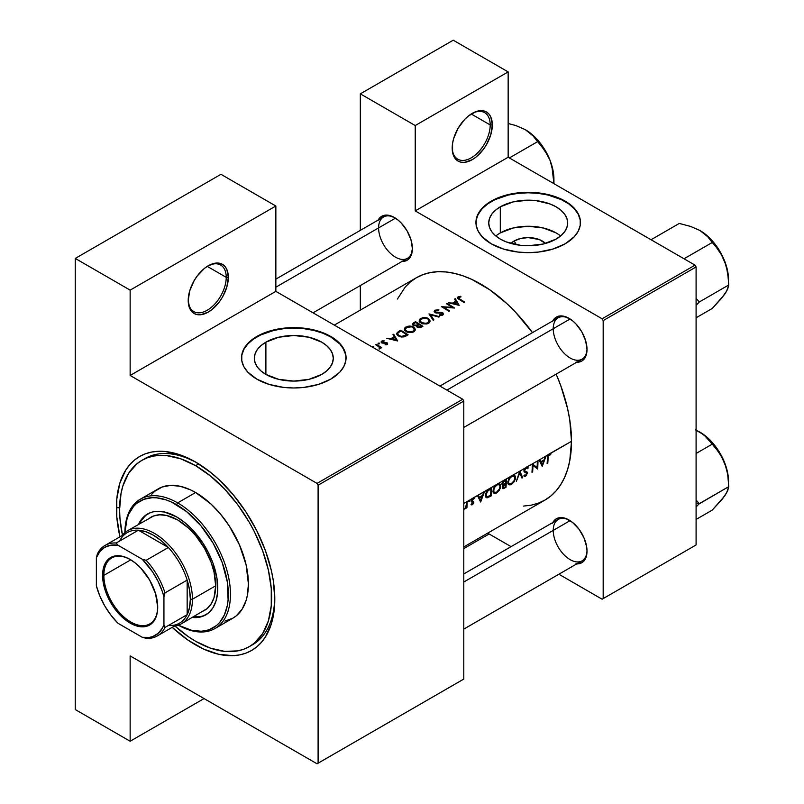 <?xml version="1.0" encoding="UTF-8"?>
<svg xmlns="http://www.w3.org/2000/svg" width="804" height="804" viewBox="0 0 804 804"><rect width="100%" height="100%" fill="white"/><g stroke="black" fill="none" stroke-linecap="round" stroke-linejoin="round"><path stroke-width="1.21" d="M490.199 124.932A26.874 15.517 120 0 0 471.707 113.676A26.874 15.517 -60 0 1 484.631 112.63A26.874 15.517 -60 0 1 490.199 124.932L471.214 113.977L490.199 124.932A26.874 15.517 -60 0 1 478.46 151.986A26.874 15.517 -60 0 1 457.757 159.182A26.874 15.517 -60 0 1 452.19 147.474A26.874 15.517 120 0 0 471.456 157.705A26.874 15.517 120 0 0 490.199 124.932L492.309 124.932L490.199 124.932M452.19 148.097A28.371 16.381 -60 0 1 472.249 113.354A28.371 16.381 -60 0 1 492.309 124.932L490.782 116.952L488.922 114.017L486.43 111.947L483.395 110.821L476.159 111.535L468.33 116.057L464.571 119.545L458.059 128.328L453.717 138.348L452.572 143.353L452.572 152.398L455.566 159.021L458.059 161.081L461.104 162.207L464.571 162.348L472.249 159.684L476.159 156.981L483.395 149.343L486.43 144.71L490.782 134.68L492.309 124.932A28.371 16.381 -60 0 1 472.249 159.684A28.371 16.381 -60 0 1 452.19 148.097M226.225 277.34A26.874 15.517 120 0 0 207.744 266.074A26.874 15.517 -60 0 1 220.658 265.029A26.874 15.517 -60 0 1 226.225 277.34L207.251 266.375L226.225 277.34A26.874 15.517 -60 0 1 214.497 304.384A26.874 15.517 -60 0 1 193.784 311.58A26.874 15.517 -60 0 1 188.226 299.882A26.874 15.517 120 0 0 207.482 310.103A26.874 15.517 120 0 0 226.225 277.34L228.336 277.34L226.225 277.34M188.216 300.495A28.371 16.381 -60 0 1 208.276 265.752A28.371 16.381 -60 0 1 228.336 277.34L226.808 269.35L224.959 266.415L222.467 264.345L219.422 263.22L215.954 263.089L208.276 265.752L204.367 268.456L197.131 276.094L194.096 280.727L189.744 290.757L188.216 300.495L189.744 308.485L191.603 311.419L194.096 313.49L197.131 314.615L200.608 314.746L208.276 312.083L212.196 309.379L219.422 301.741L222.467 297.108L226.808 287.078L228.336 277.34A28.371 16.381 -60 0 1 208.276 312.083A28.371 16.381 -60 0 1 188.216 300.495M514.188 240.959A19.829 11.447 180 0 1 545.504 243.451L539.223 239.532L528.208 237.602L520.62 238.476L514.188 240.959L516.349 244.697L514.188 240.959L510.912 243.451A19.829 11.447 180 0 1 514.188 240.959M560.579 236.004A39.476 22.793 -0 0 0 500.289 232.929L500.289 206.839A39.476 22.793 180 0 1 543.313 201.904A39.476 22.793 180 0 1 567.684 222.959A39.476 22.793 180 0 1 556.127 239.079L543.313 244.014L528.208 245.753L520.51 245.31L506.269 241.914L500.289 239.079L495.385 235.622L491.736 231.683L489.485 227.401L488.731 222.959L489.485 218.517L491.736 214.236L495.385 210.296L500.289 206.839L513.103 201.904L528.208 200.166L535.906 200.608L550.147 204.005L556.127 206.839L561.031 210.296L564.679 214.236L566.931 218.517L567.684 222.959L566.931 227.401L564.679 231.683L561.031 235.622L556.127 239.079A39.476 22.793 180 0 1 513.103 244.014A39.476 22.793 180 0 1 488.731 222.959A39.476 22.793 180 0 1 500.289 206.839L500.289 232.929A39.476 22.793 -0 0 0 495.837 236.004M580.468 222.718A52.26 30.17 -0 0 0 548.016 195.04A52.26 30.17 -0 0 0 491.254 201.623L491.254 201.131A52.26 30.17 180 0 1 548.207 194.598A52.26 30.17 180 0 1 580.468 222.467A52.26 30.17 180 0 1 565.162 243.803L574.297 236.698L578.217 231.23L580.217 225.432L580.217 219.512L578.217 213.713L571.664 205.703L565.162 201.131L552.84 195.864L543.383 193.593L528.208 192.297L518.007 192.88L508.208 194.598L499.173 197.382L487.807 203.332L482.119 208.246L476.953 216.588L476.199 219.512L476.199 225.432L478.199 231.23L482.119 236.698L491.254 243.803L503.575 249.079L518.007 252.064L528.208 252.647L538.409 252.064L552.84 249.079L565.162 243.803A52.26 30.17 180 0 1 508.208 250.345A52.26 30.17 180 0 1 475.948 222.467A52.26 30.17 180 0 1 491.254 201.131L491.254 201.623A52.26 30.17 -0 0 0 475.948 222.718M265.893 342.172A39.476 22.793 180 0 1 308.917 337.228A39.476 22.793 180 0 1 333.288 358.293A39.476 22.793 180 0 1 321.721 374.413L308.917 379.347L293.802 381.086L278.697 379.347L265.893 374.413L265.893 342.172L278.697 337.228L293.802 335.499L308.917 337.228L321.721 342.172L326.635 345.63L330.283 349.569L332.524 353.84L333.288 358.293L332.524 362.735L330.283 367.016L326.635 370.956L321.721 374.413A39.476 22.793 180 0 1 278.697 379.347A39.476 22.793 180 0 1 254.325 358.293L255.079 353.84L257.33 349.569L260.978 345.63L265.893 342.172L265.893 374.413L260.978 370.956L257.33 367.016L255.079 362.735L254.325 358.293A39.476 22.793 180 0 1 265.893 342.172M346.062 358.051A52.26 30.17 -0 0 0 313.61 330.364A52.26 30.17 -0 0 0 256.848 336.956L256.848 336.464A52.26 30.17 180 0 1 313.801 329.921A52.26 30.17 180 0 1 346.072 357.8A52.26 30.17 180 0 1 330.766 379.136L339.901 372.031L343.821 366.564L345.82 360.765L345.82 354.845L342.092 346.253L337.258 341.037L330.766 336.464L318.444 331.188L308.977 328.926L298.927 327.771L288.686 327.771L273.802 329.921L260.647 334.474L253.401 338.665L245.521 346.253L242.547 351.921L241.793 354.845L241.793 360.765L243.793 366.564L247.712 372.031L256.848 379.136L269.169 384.412L283.611 387.397L293.802 387.98L304.002 387.397L318.444 384.412L330.766 379.136A52.26 30.17 180 0 1 273.802 385.679A52.26 30.17 180 0 1 241.542 357.8A52.26 30.17 180 0 1 256.848 336.464L256.848 336.956A52.26 30.17 -0 0 0 241.542 358.051M463.797 573.935L558.177 519.444A23.889 13.799 60 0 1 569.604 520.339A23.889 13.799 -120 0 0 553.232 530.379A23.889 13.799 -120 0 0 569.865 559.494A23.889 13.799 -120 0 0 587.01 550.489A23.889 13.799 60 0 1 582.076 560.83A23.889 13.799 60 0 1 563.664 554.428A23.889 13.799 60 0 1 553.232 530.389M552.83 522.53A25.386 14.653 60 0 1 569.071 520.017A25.386 14.653 60 0 1 587.02 551.112L586.679 546.871L583.995 537.846L579.041 529.273L572.569 522.439L565.564 518.399L559.102 517.756L556.378 518.761L552.489 523.243M439.909 386.071L558.177 317.791A23.889 13.799 60 0 1 569.604 318.685A23.889 13.799 -120 0 0 553.232 328.725A23.889 13.799 -120 0 0 569.865 357.83A23.889 13.799 -120 0 0 587.01 348.825A23.889 13.799 60 0 1 582.076 359.167A23.889 13.799 60 0 1 563.664 352.765A23.889 13.799 60 0 1 553.232 328.725M552.83 320.876A25.386 14.653 60 0 1 569.071 318.364A25.386 14.653 60 0 1 587.02 349.449L585.654 340.735L581.764 331.761L575.935 323.901L572.569 320.786L565.564 316.736L559.102 316.093L554.147 318.957L552.489 321.58M383.538 216.959A23.889 13.799 60 0 1 394.965 217.854A23.889 13.799 -120 0 0 378.594 227.894A23.889 13.799 -120 0 0 395.226 257.009A23.889 13.799 -120 0 0 412.372 248.004A23.889 13.799 60 0 1 407.427 258.345A23.889 13.799 60 0 1 389.015 251.943A23.889 13.799 60 0 1 378.594 227.894M378.192 220.045A25.386 14.653 60 0 1 394.432 217.532A25.386 14.653 60 0 1 412.382 248.627L411.015 239.904L407.125 230.929L401.296 223.08L397.93 219.954L390.925 215.914L384.453 215.271L379.508 218.125L377.85 220.758M141.856 460.38A107.515 62.069 60 0 1 195.613 465.707L198.719 463.908L195.613 465.707L180.779 458.823L166.518 455.587L159.775 455.376L153.373 456.109L147.383 457.788L141.856 460.38L136.841 463.868L128.56 473.395L122.861 485.998L121.052 493.314L119.585 509.595L119.957 518.409L122.439 535.082A107.515 62.069 60 0 1 141.856 460.38L145.022 458.551A107.515 62.069 60 0 1 197.211 462.983A107.515 62.069 -120 0 0 143.464 459.506M116.419 507.766A111.987 64.662 60 0 1 195.613 462.049A111.987 64.662 60 0 1 274.797 599.201L273.28 580.488L271.39 570.689L265.451 550.7L256.828 530.821L245.843 511.806L232.939 494.39L218.598 479.254L211.06 472.722L195.613 462.049L180.156 454.883L165.302 451.506L158.277 451.285L151.614 452.059L145.373 453.798L139.615 456.501L134.399 460.139L129.766 464.672L125.766 470.059L119.826 483.194L116.801 499.023L116.801 516.952L119.957 536.821A111.987 64.662 60 0 1 116.419 507.766L119.605 507.766L116.419 507.766M472.641 502.148L471.064 501.234L472.069 498.721L469.355 500.289L469.013 501.786L468.451 501.686L468.692 500.671L463.797 503.495L467.084 501.606A128.419 74.139 60 0 1 466.923 507.746L466.26 508.128A128.419 74.139 -120 0 0 466.3 507.234L464.37 509.123L465.968 507.053L466.4 504.068A128.419 74.139 -120 0 0 466.42 501.987A128.419 74.139 60 0 1 466.4 504.068L465.606 507.696M523.494 506.078L531.142 505.203L538.298 503.203L544.901 500.108A128.419 74.139 -120 0 0 571.503 441.316L550.016 453.727L550.941 453.948L550.539 454.833L548.68 455.275L548.067 457.667A128.419 74.139 60 0 1 547.795 463.184L547.132 463.576A128.419 74.139 -120 0 0 547.403 457.968L548.318 454.702L546.107 455.979L542.208 466.42L539.102 460.029L537.956 460.682A128.419 74.139 60 0 1 537.655 469.044L532.921 465.395A128.419 74.139 60 0 1 532.64 471.938L531.977 472.33A128.419 74.139 -120 0 0 532.278 463.968L526.952 467.034L528.288 467.898L527.655 468.692L526.308 468.089L524.861 469.496L524.831 471.164L527.625 472.863L525.685 476.159L523.806 475.908L524.439 475.053L526.017 475.144L526.972 473.606L524.067 471.606L525.143 468.089L519.866 471.134L522.69 477.687L521.977 478.099L519.806 472.963L516.339 481.355L519.766 471.184L512.962 475.114L515.173 476.028L515.424 478.681L513.967 481.978L511.444 484.38L508.731 484.762L507.786 483.134L508.53 479.305L510.46 476.561L506.309 478.953A128.419 74.139 60 0 1 506.007 487.314L503.274 488.681L502.369 487.907L503.284 485.204L502.118 484.802L501.977 483.345L504.309 480.109L498.178 483.646L500.389 484.561L500.641 487.214L499.183 490.51L496.661 492.912L493.957 493.294L493.003 491.666L493.746 487.837L495.676 485.093L491.525 487.485A128.419 74.139 60 0 1 491.224 495.847L487.164 497.807L485.465 496.279L486.34 491.696L489.244 488.812L484.521 491.535L480.712 501.927L477.506 495.586L473.254 498.038L474.189 498.239L473.747 499.063L472.018 499.686L471.807 500.972L473.807 502.078L472.782 504.409L471.033 504.641L473.144 502.731L471.054 501.173M463.797 546.931L544.901 500.108L550.891 495.937L556.197 490.741L560.78 484.561L564.589 477.455L567.584 469.496L569.755 460.772L571.503 441.316A128.419 74.139 -120 0 0 556.157 374.131L560.78 385.699L567.584 408.623L569.755 419.859L571.503 441.316L549.162 453.999L550.941 453.948L550.539 454.833L548.78 454.26L549.604 454.732L548.479 454.521L549.122 454.893L548.067 457.667L547.434 457.295L548.067 457.667A128.419 74.139 -120 0 1 547.795 463.184L547.182 462.833L547.795 463.184L547.132 463.576A128.419 74.139 60 0 0 547.403 457.968L547.534 456.36L549.162 453.999L545.383 456.391L546.107 455.979L542.208 466.42L539.102 460.029L545.383 456.391L539.816 459.607L540.881 461.697L544.228 459.757L545.383 456.391L544.228 459.757L540.881 461.697L539.816 459.607L537.956 460.682A128.419 74.139 -120 0 1 537.655 469.044L532.921 465.395A128.419 74.139 -120 0 1 532.64 471.938L532.027 471.586L532.64 471.938L531.977 472.33A128.419 74.139 60 0 0 532.278 463.968L537.293 461.064L532.429 463.878L537.112 467.657A128.419 74.139 -120 0 0 537.293 461.064A128.419 74.139 60 0 1 537.112 467.657L532.429 463.878L526.047 467.345L526.952 467.034L528.288 467.898L526.811 467.054L528.288 467.898L527.655 468.692L527.012 468.109L527.655 468.692M334.323 325.117L416.482 277.681L423.085 274.586L430.24 272.586L437.889 271.712L445.949 271.963L454.33 273.34L462.983 275.832L471.797 279.41L489.596 289.681L507.053 303.771L515.444 312.083L532.459 332.635A128.419 74.139 -120 0 0 416.482 277.681L410.502 281.852L405.196 287.048L397.407 299.048M525.816 467.486L525.143 468.089L525.816 467.486M465.345 507.987L464.37 509.123L465.395 508.641L466.3 507.234A128.419 74.139 60 0 1 466.26 508.128L466.923 507.746L466.3 507.384L466.923 507.746A128.419 74.139 -120 0 0 467.084 501.606L468.692 500.671L469.013 501.786L468.41 501.435L469.456 501.334L469.355 500.289L472.641 498.279L525.143 468.089L524.077 471.636L526.972 473.606L526.218 474.983L524.439 475.053L523.806 475.908L524.741 476.44L526.399 475.616M469.636 500.731L468.692 500.671L469.275 500.289M457.958 296.967L460.803 296.294L460.983 296.857L458.551 297.611L459.767 299.018A128.419 74.139 60 0 1 464.682 302.163L464.019 302.545A128.419 74.139 -120 0 0 459.034 299.359L457.516 298.163L457.958 296.967M452.481 303.108L455.828 301.168L454.582 299.118L455.305 298.696L459.195 305.339L448.29 302.746L452.481 303.108L448.29 302.746L459.195 305.339L455.305 298.696L455.305 300.304L455.305 298.696L454.582 299.118L455.828 301.168L452.481 303.691L452.481 303.108M435.145 312.676L434.17 311.63L434.683 310.424L438.421 309.741L438.662 310.404L435.567 310.776L435.386 312.012L441.758 312.434L443.587 313.992L442.079 315.339L439.557 315.359L439.698 314.716L442.28 314.374L442.24 313.258L435.145 312.676M428.964 313.912L439.577 316.665L438.863 317.077L430.572 314.796L433.939 319.922L433.225 320.324L428.964 313.912L433.225 320.324L433.939 319.922L430.572 314.796L438.863 317.077L439.577 316.665L428.964 313.912M405.739 327.107L409.799 326.052L412.392 326.444L414.884 328.163L415.246 330.122L414.12 331.58L411.97 332.504L407.728 332.353L404.412 329.861L404.533 328.313L405.739 327.107M398.432 331.529L400.724 330.213A128.419 74.139 60 0 1 408.12 334.826L404.382 336.755L401.588 337.017L398.08 335.76L396.583 333.479L398.432 331.529L396.583 333.64L397.045 334.836L400.925 336.916L404.01 336.866L408.12 334.826A128.419 74.139 -120 0 0 400.724 330.213L400.724 331.087L400.724 330.213L398.432 331.529L398.432 332.514L398.432 331.529M381.598 341.157L384.021 340.594L382.151 341.66L382.201 342.373L386.684 342.604L387.669 344.162L385.076 344.846L386.694 344.022L386.674 343.338L381.96 343.006L381.076 342.092L381.598 341.157M378.021 343.228L379.599 343.609L378.403 343.971L378.021 343.228M379.458 348.162L379.026 349.047L380.161 348.514L380.222 347.499A128.419 74.139 60 0 1 381.016 348.011L381.679 347.629A128.419 74.139 -120 0 0 376.282 344.323L375.619 344.705L376.282 344.323A128.419 74.139 60 0 1 381.679 347.629L381.016 348.011A128.419 74.139 -120 0 0 380.222 347.499L380.131 348.554L379.026 349.047L379.528 347.489L377.428 345.78A128.419 74.139 -120 0 0 375.619 344.705A128.419 74.139 60 0 1 377.428 345.78L379.558 347.569M372.001 346.896L373.478 346.544L372.865 347.408L373.739 346.906M390.885 338.665L394.231 336.725L392.985 334.675L393.709 334.263L397.598 340.896L386.704 338.303L390.885 338.665L386.704 338.303L397.508 340.956L393.709 334.263L393.709 335.861L393.709 334.263L392.985 334.675L394.231 336.725L390.885 339.248L390.885 338.665M412.402 324.092L413.97 325.761L416.562 325.771L418.06 327.64L420.512 327.58L422.894 326.293A128.419 74.139 -120 0 0 415.507 321.68L413.507 322.826L413.417 324.243L413.909 325.741L413.507 323.962L415.598 322.504A128.419 74.139 60 0 1 418.351 324.163L418.351 325.077L418.351 324.163L416.442 325.158L413.909 325.047L413.507 322.826L415.507 321.68A128.419 74.139 60 0 1 422.894 326.293L420.251 327.67L418.281 327.7L416.864 326.937L416.562 325.771L412.844 325.138L412.402 324.092L413.507 322.826L412.402 324.253M420.522 318.565L424.582 317.51L427.175 317.912L429.668 319.63L430.029 321.59L428.904 323.037L426.753 323.962L422.512 323.811L419.196 321.329L419.316 319.771L420.522 318.565M446.491 303.791L447.155 303.399A128.419 74.139 60 0 1 454.551 308.022L443.707 307.228A128.419 74.139 60 0 1 449.526 310.917L448.863 311.299A128.419 74.139 -120 0 0 441.466 306.686L452.3 307.349A128.419 74.139 -120 0 0 446.491 303.791A128.419 74.139 60 0 1 452.3 307.349L441.466 306.686A128.419 74.139 60 0 1 448.863 311.299L449.526 310.917A128.419 74.139 -120 0 0 443.707 307.228L454.551 308.022A128.419 74.139 -120 0 0 447.155 303.399L447.155 304.173L447.155 303.399L446.491 303.791M482.641 495.324L483.797 491.958L478.229 495.174L479.284 497.254L482.641 495.324L479.284 497.254L478.229 495.174L477.506 495.586L480.611 501.977L484.521 491.535L482.641 495.324M508.148 157.242L695.038 265.139L602.116 318.786L415.226 210.889L508.148 157.242L695.038 265.139L696.093 266.968L696.093 544.951L603.171 598.598L603.171 320.615L696.093 266.968L696.093 544.951L602.116 599.211L558.86 574.227L602.116 599.211L696.093 544.951L602.116 599.211L603.171 598.598L603.171 320.615L602.116 318.786L603.171 320.615L696.093 266.968L695.038 265.139L602.116 318.786L415.226 210.889L415.226 125.545L415.226 210.889L508.148 157.242L508.148 71.898L453.245 40.2L508.148 71.898L508.148 157.242M462.742 679.671L317.037 763.8L130.147 655.903L130.147 741.248L75.244 709.55L75.244 258.436L220.949 174.307L275.852 206.015L275.852 291.36L462.742 399.256L317.037 483.385L130.147 375.478L275.852 291.36L462.742 399.256L463.797 401.085L463.797 679.068L318.093 763.187L318.093 485.204L463.797 401.085L463.797 679.068L317.037 763.8L130.147 655.903L130.147 741.248L75.244 709.55L75.244 258.436L130.147 290.133L130.147 375.478L317.037 483.385L318.093 485.204L318.093 763.187L317.037 763.8L462.742 679.671M360.323 310.103L360.323 285.541L360.323 310.103M360.323 230.366L360.323 93.847L453.245 40.2L360.323 93.847L415.226 125.545L508.148 71.898L415.226 125.545L360.323 93.847L360.323 230.366M511.073 546.64L487.686 533.142L511.073 546.64M401.296 261.38L407.125 260.245L409.357 258.396L411.015 255.762L412.382 248.627A25.386 14.653 60 0 1 402.09 261.431M575.935 362.202L581.764 361.076L583.995 359.217L586.679 353.298L587.02 349.449A25.386 14.653 60 0 1 576.729 362.252M575.935 563.865L581.764 562.73L583.995 560.88L586.679 554.951L587.02 551.112A25.386 14.653 60 0 1 576.729 563.916M172.217 627.341L187.845 640.004L203.372 648.969L218.598 654.265L232.939 655.682L239.602 654.918L245.843 653.18L251.602 650.476L256.828 646.838L261.451 642.306L265.451 636.909L271.39 623.783L273.28 616.165L274.797 599.201A111.987 64.662 60 0 1 172.217 627.341M274.787 597.352A107.515 62.069 60 0 1 252.536 644.768A107.515 62.069 60 0 1 250.928 645.642A107.515 62.069 -120 0 0 274.787 597.352M345.82 355.328L343.821 349.529L339.901 344.062L330.766 336.956L322.836 333.198L313.801 330.414L304.002 328.695L293.802 328.112L283.611 328.695L273.802 330.414L260.647 334.966L253.401 339.147L247.712 344.062L243.793 349.529L241.793 355.328M580.217 220.005L578.217 214.196L574.297 208.738L568.609 203.814L561.363 199.633L548.207 195.081L538.409 193.362L528.208 192.789L518.007 193.362L508.208 195.081L495.053 199.633L487.807 203.814L482.119 208.738L478.199 214.196L476.199 220.005M556.127 232.929L543.313 227.994L528.208 226.256L513.103 227.994L500.289 232.929M204.055 698.575L130.147 741.248L204.055 698.575M220.949 174.307L75.244 258.436L130.147 290.133L275.852 206.015L220.949 174.307M130.147 290.133L275.852 206.015L275.852 291.36L130.147 375.478L130.147 290.133M373.478 347.258L373.478 346.544L372.252 346.544L372.252 347.258M376.282 344.323L376.282 345.097L376.282 344.323M380.312 348.132L380.222 347.499M379.357 343.871L379.357 343.147L378.121 343.147L378.744 344.011L379.619 343.509M378.121 343.147L378.121 343.861M385.076 344.846L387.226 344.544L387.628 343.238L386.101 342.474L382.362 342.484L382.443 341.429L384.081 341.137L384.021 340.594L381.749 341.057L381.066 341.961L381.719 342.886L386.543 343.248L386.804 343.871L385.076 344.846M386.563 344.775L386.563 344.112L386.563 344.775M386.845 344.705L386.804 343.871M381.749 342.896L381.749 341.057L381.749 342.896M384.021 341.137L384.021 340.594L384.021 341.137M382.362 342.484L382.443 341.429M383.056 343.268L383.056 342.695L383.056 343.268M384.433 343.167L384.433 342.554L384.433 343.167M386.101 343.077L386.101 342.474L386.101 343.077M387.176 344.564L387.176 342.846L387.176 344.564M394.231 337.63L394.231 336.725L394.231 337.63M396.121 339.971L391.99 338.926L391.99 339.519L394.633 337.399L396.121 340.574L394.633 337.399L391.99 338.926L396.121 339.971M397.729 334.243L399.417 335.77L401.819 336.394L406.693 334.705A128.419 74.139 -120 0 0 400.824 331.037L398.141 332.755L397.729 334.243L398.05 332.856L400.824 331.037A128.419 74.139 60 0 1 406.693 334.705L406.693 335.65L406.693 334.705L406.171 335.941L406.171 335.007L403.698 336.183L403.698 336.936L403.698 336.183L401.065 336.313L398.925 335.489L398.925 336.243L397.648 333.791L397.648 335.439M413.758 331.811L415.336 329.459L413.678 327.047L413.678 327.952L413.678 327.047L409.799 326.052L407.698 326.283L404.713 328.012L404.724 330.474L407.728 332.353L411.97 332.504L413.758 331.811M405.93 328.002L405.93 326.987L405.93 328.002M412.965 331.318L409.799 332.052L406.603 331.178L406.603 331.921L405.296 329.258L406.713 327.419L411.568 326.826L414 328.344L414.321 329.409L412.965 332.193L414.281 328.977L411.96 326.937L408.141 326.836L405.417 328.746L405.618 330.283L408.07 331.811L412.965 331.318M405.296 331.097L405.296 329.258M414.321 331.419L414.321 329.409M415.507 321.68L415.507 322.555L415.507 321.68M416.562 325.771L416.583 326.565M417.477 326.354L419.005 327.188L421.477 326.173L420.572 327.56L420.572 326.685L417.929 326.876L417.929 327.59L417.537 325.791L419.105 324.635A128.419 74.139 60 0 1 421.477 326.173L421.477 327.107L421.477 326.173A128.419 74.139 -120 0 0 419.105 324.635L417.537 325.791M413.909 325.047L416.442 325.158L416.442 325.801L417.909 324.414L417.909 325.389L418.351 324.163A128.419 74.139 -120 0 0 415.598 322.504L413.507 323.962M428.532 323.278L430.12 320.927L428.462 318.515L428.462 319.419L428.462 318.515L424.582 317.51L422.472 317.751L419.497 319.479L419.507 321.942L422.512 323.811L426.753 323.962L428.532 323.278M420.703 319.469L420.08 320.726L421.497 318.876L424.623 318.103L427.798 318.897L429.105 320.876L427.748 322.786L426.291 323.339L421.386 322.645L421.386 323.389L420.08 320.726L422.07 322.997L425.025 323.509L427.748 322.786L427.748 323.66L429.105 320.876L427.798 318.897L423.758 318.153L420.683 319.489M420.08 322.555L420.08 320.726M430.572 316.253L430.572 314.796L430.572 316.253M442.873 312.856L442.873 314.987L442.873 312.856L441.336 312.374L441.336 312.957L441.336 312.374L439.115 312.434L439.115 313.027L439.115 312.434L436.612 312.475L436.612 313.047L435.617 312.193L435.617 312.856L435.155 311.379L435.808 310.615L438.662 310.404L438.914 309.821L435.054 310.173L435.054 312.625L435.054 310.173L434.15 311.409M435.617 312.193L435.155 311.379M434.16 311.349L435.889 312.937L442.24 313.258L442.089 315.329L442.089 314.505L439.698 314.716L439.557 315.359L443.356 314.565M443.707 308.012L443.707 307.228L443.707 308.012M452.3 307.892L452.3 307.349L452.3 307.892M455.828 302.073L455.828 301.168L455.828 302.073M457.707 304.404L453.587 303.369L453.587 303.952L456.23 301.842L457.707 305.017L456.23 301.842L453.587 303.369L457.707 304.404M464.682 302.163A128.419 74.139 -120 0 0 459.767 299.018L459.767 299.812L458.652 298.224L458.883 297.289L460.983 296.857L460.803 296.294L458.169 296.827L457.516 298.163L459.034 299.359A128.419 74.139 60 0 1 464.019 302.545L464.682 302.163M458.169 298.797L458.169 296.827L458.169 298.797M457.506 297.44L457.516 298.163M460.803 296.877L460.803 296.294L460.803 296.877M458.652 298.224L458.883 297.289M477.978 496.5L479.284 497.254L477.978 496.5M480.772 500.339L479.616 497.917L478.31 497.163L479.616 497.917L482.259 496.39L481.526 495.967L482.259 496.39L480.772 500.339L479.516 499.616L480.772 500.339L482.259 496.39L479.616 497.917L480.772 500.339M471.033 504.641L471.978 504.862L471.355 504.118L472.37 504.701L473.385 503.676L473.596 501.525L471.717 500.58L474.189 498.239L472.641 498.279L471.335 499.807L471.285 501.796L473.144 502.731L472.41 503.957L471.506 503.857L471.033 504.641L471.616 504.882M471.285 501.796L472.983 502.289M474.189 498.239L473.254 498.038M473.536 498.942L472.521 498.359M472.682 499.033L473.747 499.063M471.164 500.259L471.717 500.58L471.164 500.259M471.084 500.601L471.938 501.093M473.596 501.525L471.888 501.063M471.064 500.731L473.817 502.319L471.064 500.731M491.224 495.847A128.419 74.139 -120 0 0 491.525 487.485L486.49 491.425L485.395 495.113L486.48 497.726L489.736 496.711L491.224 495.847L490.53 495.445L491.224 495.847M489.003 496.289L489.736 496.711L489.003 496.289M485.576 496.711L487.415 497.766L485.576 496.711M485.817 497.194L486.48 497.726M490.862 488.742A128.419 74.139 60 0 1 490.621 495.395L487.023 496.792L485.455 494.38L486.058 494.731L487.897 490.671L487.294 490.319L487.897 490.671L490.018 489.234L489.264 488.802L490.862 488.742L490.108 488.309L490.862 488.742L486.912 491.897L486.068 495.234L487.234 496.832L490.621 495.395A128.419 74.139 -120 0 0 490.862 488.742M487.023 496.792L486.42 496.38M496.661 492.912L500.389 488.159L500.741 486.319L499.244 483.676L495.676 485.093L493.746 487.837L493.174 492.37L495.174 493.485L496.661 492.912L495.867 492.46L496.661 492.912M500.088 484.169L499.244 483.676M494.47 492.42L493.817 491.696L494.942 492.55L496.691 492.088L494.47 492.42L493.033 490.118L493.636 490.46L494.641 487.355L496.942 485.013L496.249 484.611L499.183 484.732L500.078 486.701L499.023 489.767L496.691 492.088L499.606 488.681L500.048 486.028L499.183 484.732L499.877 485.465M506.007 487.314A128.419 74.139 -120 0 0 506.309 478.953L502.671 481.676L501.927 483.877L502.279 485.013L503.284 485.204L502.349 487.465L502.741 488.571L506.007 487.314L505.314 486.912L506.007 487.314M503.796 487.706L504.57 488.149L503.796 487.706M501.977 484.45L503.284 485.204L501.977 484.45M502.279 485.013L503.284 485.204M503.465 487.767L505.404 486.852L503.465 487.767L502.47 486.752L503.013 487.063L505.103 484.46L504.359 484.028L505.545 484.199A128.419 74.139 60 0 1 505.404 486.852A128.419 74.139 -120 0 0 505.545 484.199L503.475 485.827L503.113 487.576M503.766 484.299L505.585 483.345L502.932 484.289L502.018 483.164L502.59 483.495L504.701 480.752L503.967 480.33L505.646 480.209A128.419 74.139 60 0 1 505.585 483.345A128.419 74.139 -120 0 0 505.646 480.209L502.812 482.621L502.721 484.078L503.766 484.299L501.937 483.717M511.444 484.38L515.173 479.626L515.525 477.777L514.027 475.144L510.46 476.561L508.53 479.305L507.957 483.837L509.947 484.953L511.444 484.38L510.651 483.918L511.444 484.38M514.861 475.626L514.027 475.144M509.254 483.887L508.6 483.164L509.726 484.018L511.475 483.556L509.254 483.887L507.816 481.576L508.419 481.928L509.424 478.812L511.726 476.481L511.022 476.079L513.967 476.199L514.861 478.169L513.806 481.234L511.475 483.556L514.158 480.621L514.861 477.817L513.967 476.199L514.66 476.933M522.69 477.687L519.766 471.184L516.339 481.355L519.806 472.963L521.977 478.099L522.69 477.687L521.545 477.033L522.69 477.687M527.545 467.164L526.952 467.034M527.635 473.184L523.927 471.054L527.635 473.184L527.283 472.169L523.927 470.641L524.831 471.164L524.017 470.159L524.58 470.491L526.047 468.219L525.384 467.838L527.012 468.109M523.927 470.682L524.831 471.164M524.238 475.325L525.685 476.159L524.238 475.325M526.54 472.822L523.977 471.335L526.861 473.094M524.118 471.717L525.585 472.561L524.118 471.717M524.449 472.089L524.982 472.38M532.278 464.692L537.112 467.657L532.278 464.692M539.564 460.943L540.881 461.697L539.564 460.943M542.368 464.782L541.203 462.36L539.906 461.607L541.203 462.36L543.846 460.833L543.112 460.411L543.846 460.833L542.368 464.782L541.112 464.059L542.368 464.782L543.846 460.833L541.203 462.36L542.368 464.782M499.183 484.732L497.254 484.852L495.143 486.631L493.917 488.932L493.817 491.696M513.967 476.199L512.037 476.32L509.927 478.099L508.691 480.4L508.6 483.164M317.037 483.385L462.742 399.256L463.797 401.085L318.093 485.204L317.037 483.385M489.144 533.977L463.797 548.609L489.144 533.977M148.016 513.726A58.24 33.627 -120 0 0 139.584 523.766L141.343 520.469L145.825 515.304M138.529 524.369A58.24 33.627 60 0 1 147.484 514.027A58.24 33.627 60 0 1 176.609 516.912L184.639 522.459L192.367 529.625L202.729 542.78L208.437 552.67L212.919 563.011L216.99 578.498L217.582 592.779L216.005 601.01L212.919 607.844L208.437 613L202.729 616.296L196.015 617.603L192.287 617.482A58.24 33.627 60 0 0 205.723 614.889L205.723 614.889A58.24 33.627 60 0 0 214.648 568.227A58.24 33.627 60 0 0 176.609 516.912L164.649 512.058L157.192 511.314L153.725 511.716L150.479 512.62L144.77 515.917L140.288 521.072L138.529 524.369M177.664 502.892L176.609 504.721A73.164 42.24 60 0 1 228.336 593.312A73.164 42.24 60 0 1 178.357 625.18L191.623 630.296L200.99 631.23L205.352 630.728L209.422 629.592L216.598 625.452L219.623 622.487L224.406 614.919L227.351 605.412L228.095 600.045L227.351 582.096L222.236 562.639L213.191 543.333L200.99 525.856L186.699 511.696L171.533 502.078L166.508 500.038L156.8 497.837L152.217 497.686L143.785 499.324L136.61 503.465L133.585 506.43L128.801 513.997L127.092 518.53L124.891 532.58A74.661 43.104 60 0 1 140.328 499.194A74.661 43.104 60 0 1 177.664 502.892A74.661 43.104 60 0 1 226.437 568.679A74.661 43.104 60 0 1 214.99 628.507A74.661 43.104 60 0 1 178.327 625.19A74.661 43.104 -120 0 0 230.457 593.945A74.661 43.104 -120 0 0 177.664 502.892L195.613 492.52L177.664 502.892A74.661 43.104 -120 0 0 124.871 532.6A73.164 42.24 60 0 1 176.609 504.721L177.664 502.892M214.99 628.507L232.939 618.145A74.661 43.104 -120 0 0 244.386 558.318A74.661 43.104 -120 0 0 195.613 492.52L210.939 503.997L220.497 514.088L229.1 525.695L239.502 544.961L246.135 564.961L248.406 583.965L247.391 595.272L246.135 600.347L242.165 609.1L236.416 615.723L232.939 618.145L224.939 621.11M195.613 465.707A107.515 62.069 60 0 1 265.843 560.448A107.515 62.069 60 0 1 249.361 646.597A107.515 62.069 60 0 1 195.613 641.27A107.515 62.069 60 0 1 174.96 626.055L188.156 636.547L195.613 641.27L210.437 648.145L224.698 651.381L237.843 650.858L243.833 649.19L249.361 646.597L254.376 643.099L262.657 633.572L268.355 620.969L271.27 605.774L271.27 588.558L268.355 570.006L262.657 550.81L254.376 531.725L249.361 522.449L237.843 504.882L224.698 489.184L210.437 475.948L195.613 465.707M148.278 519.042L150.78 517.294A53.757 31.034 60 0 1 177.664 519.957A53.757 31.034 60 0 1 212.779 567.333A53.757 31.034 60 0 1 204.538 610.407L201.774 611.703M151.715 494.279L154.8 491.254L162.117 487.023L170.719 485.355L180.287 486.299L190.437 489.827L195.613 492.52A74.661 43.104 -120 0 0 158.277 488.832L140.328 499.194M206.246 614.578A58.24 33.627 -120 0 1 193.342 616.869L200.538 616.598L203.784 615.683M127.555 530.71A53.757 31.034 60 0 1 168.981 545.112A53.757 31.034 60 0 1 192.437 599.201L215.673 585.794L192.437 599.201A53.757 31.034 -120 0 0 164.74 540.961A53.757 31.034 -120 0 0 122.007 535.635A53.757 31.034 60 0 1 127.555 530.71L153.544 515.997L159.745 514.791L166.629 515.475L177.664 519.957L188.699 528.218L195.583 535.484L204.538 548.328L211.181 562.509L214.035 572.106L215.673 585.794L214.035 597.593L211.181 603.894L207.04 608.658L181.312 623.814A53.757 31.034 60 0 1 174.267 626.155A53.757 31.034 -120 0 0 192.437 599.201L190.327 599.201A52.26 30.17 60 0 1 187.161 614.658A52.26 30.17 60 0 1 168.348 625.532M570.096 318.987L446.903 390.111L570.096 318.987M722.665 296.666L726.535 291.45L728.756 284.978L727.69 272.606L724.736 261.29A40.401 23.326 -120 0 0 699.993 230.517L707.108 235.974L716.093 246.949L722.314 256.024L724.736 261.29A40.401 23.326 -120 0 1 728.565 279.993L726.394 266.114L720.193 251.833L710.927 239.331L699.993 230.517L690.556 226.416L679.279 223.432L651.029 239.743L679.279 223.432L690.556 226.416L699.993 230.517L707.108 235.974L712.264 242.476L684.013 258.787L712.264 242.476L716.093 246.949L722.314 256.024L724.736 261.29L727.69 272.606L728.756 284.978L699.199 302.053L698.998 301.54A46.371 26.773 60 0 1 698.998 302.334L696.093 305.299L699.199 302.053L728.756 284.978L727.71 289.048L724.736 294.274L712.264 308.445L696.093 317.781L712.264 308.445L722.354 297.41L726.394 291.36M698.998 301.54L696.093 298.415L698.998 301.54A46.371 26.773 -120 0 1 698.998 302.334L698.998 301.54M570.096 520.65L463.797 582.016L570.096 520.65M728.565 486.531L728.323 477.204L726.394 467.767L720.193 453.496L714.284 444.833L707.389 437.567L699.993 432.17L695.51 429.929L703.892 434.773L712.264 444.13L696.093 453.466L712.264 444.13L719.399 452.923L724.736 462.943L727.69 474.259L728.756 486.641L698.998 503.987A46.371 26.773 -120 0 0 698.998 503.595L696.093 503.595L698.998 503.595A46.371 26.773 60 0 1 698.998 503.987L696.093 506.952L699.199 503.706L696.093 500.068L698.998 503.203A46.371 26.773 60 0 1 698.998 503.595A46.371 26.773 -120 0 0 698.998 503.203L699.199 503.706L728.756 486.641L727.71 490.701L724.736 495.927L712.264 510.098L696.093 519.444L712.264 510.098L722.354 499.063L726.394 493.013M728.565 481.646A40.401 23.326 -120 0 0 724.736 462.943A40.401 23.326 -120 0 0 699.993 432.17L699.761 432.029M722.665 498.319L726.535 493.103L728.756 486.641L727.69 474.259L724.736 462.943L722.314 457.687L716.093 448.602L707.108 437.637L699.993 432.17A40.401 23.326 -120 0 0 699.852 432.09M525.213 129.605A40.401 23.326 -120 0 1 525.354 129.685L515.917 125.585L508.148 123.484L515.917 125.585L525.354 129.685L532.459 135.142L537.625 141.645L509.374 157.956L537.625 141.645L544.76 150.438L550.097 160.458A40.401 23.326 -120 0 1 553.926 179.161L553.926 183.644L553.675 174.719L551.745 165.282L550.097 160.458L553.051 171.775L553.926 183.644L551.876 165.996L550.097 160.458L545.554 151.011L536.288 138.509L525.354 129.685L532.459 135.142L541.444 146.117L547.675 155.202L550.097 160.458A40.401 23.326 -120 0 0 525.354 129.685L525.112 129.544M130.469 559.644A38.079 21.979 -120 0 0 103.857 575.373L102.59 575.373A38.974 22.502 60 0 1 130.147 559.463A38.974 22.502 60 0 1 157.705 607.191L157.172 613.09L155.604 618.155L153.061 622.185L149.634 625.03L145.454 626.577L140.69 626.768L135.524 625.592L130.147 623.1L124.771 619.392L114.831 608.899L107.233 595.734L104.681 588.759L103.113 581.885L102.59 575.373L103.113 569.473L104.681 564.408L107.233 560.378L110.661 557.534L114.831 555.986L119.595 555.795L124.771 556.971L130.147 559.463L135.524 563.172L140.69 567.966L149.634 580.026L155.604 593.804L157.705 607.191A38.974 22.502 60 0 1 130.147 623.1A38.974 22.502 60 0 1 102.59 575.373L103.857 575.373A38.079 21.979 60 0 1 111.736 557.936A38.079 21.979 60 0 1 130.469 559.644M130.771 559.825L103.857 575.373L130.771 559.825M119.585 541.082A52.26 30.17 60 0 1 138.409 530.208A52.26 30.17 60 0 1 168.348 547.494L161.021 540.539L153.373 535.193L145.725 531.705L138.409 530.208L168.348 547.494A52.26 30.17 60 0 1 187.161 580.096A52.26 30.17 60 0 1 190.327 599.201L189.533 589.905L187.161 580.096L187.161 614.658L189.533 607.583L190.327 599.201L192.437 599.201A53.757 31.034 60 0 1 181.312 623.814M105.073 545.413L127.243 532.61A52.26 30.17 -120 0 1 138.409 530.208L116.228 543.012L118.017 545.263A50.773 29.316 60 0 0 96.359 557.765L97.415 553.876A52.26 30.17 60 0 1 105.073 545.413A52.26 30.17 60 0 1 116.228 543.012A52.26 30.17 -120 0 0 97.415 553.876L96.359 557.765L96.359 585.784L99.827 595.975L104.761 605.935L110.922 615.191L118.017 623.291L142.278 637.301L146.167 638.326A52.26 30.17 -120 0 0 164.991 627.462L163.936 624.798L163.936 596.779L164.991 592.89L187.161 580.096L187.161 614.658L164.991 627.462A52.26 30.17 60 0 1 157.333 635.934A52.26 30.17 60 0 1 146.167 638.326L142.278 637.301L149.373 637.391L152.589 636.597L158.167 633.371L162.398 628.115L163.936 624.798L163.936 596.779L162.398 591.684L158.167 581.553L152.589 571.875L142.278 559.272L118.017 545.263L116.228 543.012L138.409 530.208L168.348 547.494L146.167 560.298L142.278 559.272L118.017 545.263L110.922 545.172L104.761 547.313L99.827 551.584L96.359 557.765L96.359 585.784A50.773 29.316 60 0 0 118.017 623.291L142.278 637.301A50.773 29.316 60 0 0 163.936 624.798L164.991 627.462L187.161 614.658A52.26 30.17 -120 0 1 179.503 623.13L157.333 635.934M187.161 580.096A52.26 30.17 -120 0 0 168.348 547.494L146.167 560.298A52.26 30.17 60 0 1 164.991 592.89L187.161 580.096M157.705 606.819A38.079 21.979 60 0 1 149.815 623.894A38.079 21.979 60 0 1 120.479 613.693A38.079 21.979 60 0 1 103.857 575.373A38.079 21.979 -120 0 0 130.62 621.914A38.079 21.979 -120 0 0 157.705 606.819M164.991 592.89A52.26 30.17 -120 0 0 146.167 560.298L142.278 559.272A50.773 29.316 60 0 1 163.936 596.779L164.991 592.89M275.852 287.209L395.457 218.165L275.852 287.209M386.774 215.09L275.852 279.129M379.588 347.79L379.588 348.926M382.031 342.001L382.031 343.037M417.437 326.143L417.437 327.369M413.417 324.303L413.417 325.53M429.105 320.826L429.105 322.886M435.135 311.5L435.135 312.666M442.602 313.831L442.602 315.138M458.491 297.852L458.491 299.018M472.913 502.239L471.054 501.163M473.626 498.993L472.531 498.359M486.752 496.681L485.415 495.907M494.4 492.38L492.993 491.566M499.244 484.762L497.616 483.827M503.244 487.706L502.379 487.204M509.183 483.847L507.776 483.033M514.027 476.229L512.399 475.285M527.122 468.159L525.876 467.446M526.59 472.852L523.977 471.335M252.536 644.768L249.361 646.597M582.076 359.167L463.797 427.457M463.797 629.11L582.076 560.83M313.047 312.826L407.427 258.345"/></g></svg>
